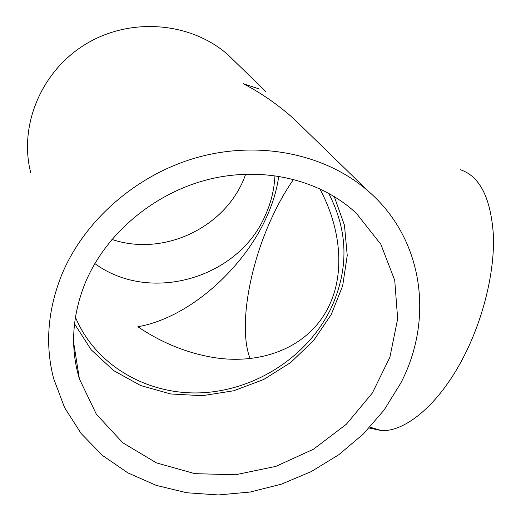 <?xml version="1.0" encoding="UTF-8"?>
<svg xmlns="http://www.w3.org/2000/svg" width="521" height="521" viewBox="0 0 521 521"><rect width="100%" height="100%" fill="white"/><g stroke="black" fill="none" stroke-linecap="round" stroke-linejoin="round"><path stroke-width="0.78" d="M319.718 188.674C341.327 228.758 344.889 273.466 328.979 305.951C309.253 347.885 259.438 366.745 208.446 356.585C183.522 351.668 160.006 341.724 137.876 326.752C189.813 317.647 243.913 267.892 266.615 216.996C272.932 203.099 276.97 189.488 278.742 176.17M293.642 179.302C285.528 190.836 278.103 203.971 271.382 218.709C248.849 267.586 238.507 328.777 250.093 358.5M94.842 263.574C150.243 304.297 238.722 278.103 265.371 215.225C271.096 202.571 274.287 189.364 274.951 175.597M328.504 193.148C348.295 230.803 349.083 269.305 330.868 308.647C307.716 356.331 256.137 389.968 202.194 392.769C148.335 395.517 95.805 366.094 75.421 317.178M111.891 239.413C164.688 257.394 227.827 226.355 245.684 174.144M258.839 88.85L243.281 83.686C261.21 93.031 278.064 104.747 293.857 118.827L367.917 190.842C326.374 154.763 261.601 140.37 199.693 156.795C137.857 173.337 84.083 219.96 61.439 275.537C47.593 310.763 44.988 345.104 53.624 378.546L64.611 407.676L81.172 433.57L102.539 455.491L127.866 472.879L156.228 485.37L186.681 492.749L218.299 494.95L250.165 492.032L281.405 484.165L311.18 471.629L338.702 454.787L363.235 434.091L384.088 410.066L400.649 383.326C434.026 319.822 423.944 238.872 367.917 190.842M236.56 63.113L227.996 54.79C191.311 22.351 131.403 16.744 86.447 43.705C41.393 70.498 18.626 125.483 30.713 172.614M308.341 132.92L293.857 118.827M460.271 169.69C479.88 176.137 490.932 198.11 493.426 235.616C494.696 272.236 483.097 319.757 463.039 358.064C439.131 404.146 405.794 431.707 381.606 430.626L369.155 428.015M85.157 283.072C72.048 315.993 70.127 347.937 79.394 378.904L96.359 414.241L122.787 442.772L156.45 462.889L194.867 473.661L235.492 474.761L275.824 466.393L313.492 449.219L346.322 424.289L372.352 393.023L389.91 357.178L397.66 318.832L394.742 280.357L380.858 244.336L356.468 213.428C320.916 180.038 263.88 165.802 208.849 179.348C153.877 192.991 105.568 233.825 85.157 283.072M74.51 323.834L91.129 349.734L113.643 370.6L140.677 385.533L170.725 393.98L202.246 395.7L233.714 390.776L263.659 379.522L290.705 362.518L313.596 340.539L331.232 314.567L342.681 285.769L347.233 255.485L344.453 225.196L334.235 196.482M227.996 54.79L265.964 91.709M369.962 427.148L381.606 430.626M73.63 342.375L79.394 378.904"/></g></svg>
